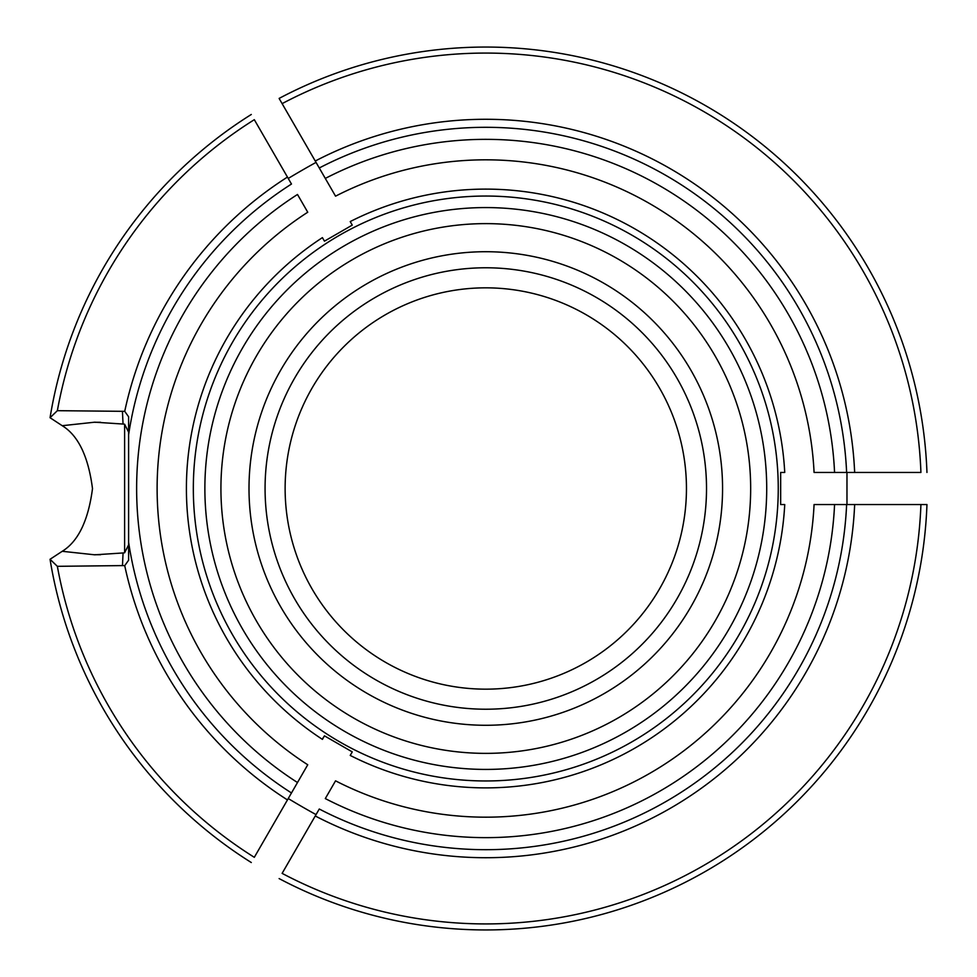 <?xml version="1.0" encoding="UTF-8"?>
<svg xmlns="http://www.w3.org/2000/svg" width="977" height="977" viewBox="0 0 977 977"><rect width="100%" height="100%" fill="white"/><g stroke="black" fill="none" stroke-linecap="round" stroke-linejoin="round"><path stroke-width="1.47" d="M319.271 809.017A361.185 361.185 0 0 0 846.619 504.547A361.185 361.185 0 0 1 319.271 809.017L282.121 873.365A435.437 435.437 0 0 0 920.92 504.547L854.655 504.547A369.221 369.221 0 0 1 315.253 815.978M846.619 504.547L834.566 504.547A349.143 349.143 0 0 1 325.304 798.575L335.551 780.831A328.675 328.675 0 0 0 814.073 504.547L854.655 504.547M352.013 752.314L350.218 755.429L352.257 751.887L324.449 735.84L322.227 739.247A299.377 299.377 0 0 1 322.41 237.631L324.449 241.16L352.257 225.113L350.218 221.571A299.377 299.377 0 0 1 784.739 472.453L780.66 472.453L780.66 504.547L784.739 504.547A299.377 299.377 0 0 1 350.218 755.429M124.726 565.659L128.61 560.212L128.61 434.802L128.61 542.198A361.185 361.185 0 0 0 291.476 792.958L307.743 764.771A328.675 328.675 0 0 1 307.743 212.229L297.496 194.472A349.143 349.143 0 0 0 297.496 782.528L287.458 799.919A369.221 369.221 0 0 1 124.726 565.659L122.443 565.585M316.047 814.61A666.192 545.716 30 0 1 288.239 798.551M352.013 224.686L350.218 221.571M854.655 472.453L846.619 472.453A361.185 361.185 0 0 0 319.271 167.983L335.551 196.169A328.675 328.675 0 0 1 814.073 472.453L834.566 472.453A349.143 349.143 0 0 0 325.304 178.425L315.253 161.022A369.221 369.221 0 0 1 854.655 472.453L920.92 472.453A435.437 435.437 0 0 0 282.121 103.635L315.253 161.022M279.117 98.421L282.121 103.635L279.117 98.421A441.457 441.457 0 0 1 926.953 472.453M288.239 178.449A666.192 545.716 150 0 1 316.047 162.39M846.974 472.453L846.974 504.547M846.619 472.453L834.566 472.453L846.619 472.453M57.362 410.682L124.726 411.341L128.61 416.788L128.61 434.802A361.185 361.185 0 0 1 291.476 184.042L254.313 119.682A435.437 435.437 0 0 0 57.362 410.682L50.059 417.716A441.457 441.457 0 0 1 251.309 114.468M780.66 472.453L784.739 472.453M778.254 488.5A292.465 292.465 0 0 0 346.505 231.341A292.465 292.465 0 0 0 326 733.458A292.465 292.465 0 0 0 778.254 488.5M766.713 488.5A280.924 280.924 0 0 0 345.333 245.215A280.924 280.924 0 0 0 345.333 731.785A280.924 280.924 0 0 0 766.713 488.5A280.924 280.924 0 0 0 345.333 245.215A280.924 280.924 0 0 0 345.333 731.785A280.924 280.924 0 0 0 766.713 488.5M128.61 544.873L124.604 552.787L123.065 552.958L94.781 554.814L62.223 551.297C78.209 541.49 88.296 520.607 92.497 488.622C88.345 456.491 78.258 435.522 62.223 425.703L94.781 422.186L123.053 424.042L124.604 424.213L128.61 432.127M124.604 552.787L124.604 424.213M706.518 488.5A220.729 220.729 0 0 0 375.424 297.35A220.729 220.729 0 0 0 375.424 679.65A220.729 220.729 0 0 0 706.518 488.5M686.452 488.5A200.664 200.664 0 0 0 485.789 287.836A200.664 200.664 0 0 0 285.125 488.5A200.664 200.664 0 0 0 485.789 689.164A200.664 200.664 0 0 0 686.452 488.5M122.443 411.415L123.041 424.042M62.223 425.703L50.059 417.716M251.309 862.532A441.457 441.457 0 0 1 50.047 559.296L57.362 566.318A435.437 435.437 0 0 0 254.313 857.317L287.458 799.919M50.059 559.284L62.223 551.297M122.443 565.598L57.362 566.318M780.66 504.547L784.739 504.547M324.193 736.243A295.787 295.787 0 0 0 324.205 736.255L322.41 739.369A299.377 299.377 0 0 1 322.227 739.247M324.205 240.745L322.41 237.631M920.92 504.547L926.953 504.547A441.457 441.457 0 0 1 279.117 878.579A441.457 441.457 0 0 0 926.953 504.547L920.92 504.547M122.467 565.585L123.065 552.958M322.41 739.369L324.449 735.84M750.666 488.5A264.877 264.877 0 0 0 353.356 259.113A264.877 264.877 0 0 0 353.356 717.887A264.877 264.877 0 0 0 750.666 488.5M722.565 488.5A236.776 236.776 0 0 0 367.401 283.44A236.776 236.776 0 0 0 367.401 693.56A236.776 236.776 0 0 0 722.565 488.5M124.726 411.341A369.221 369.221 0 0 1 287.458 177.081M100.582 422.284L94.781 422.284M100.582 554.716L94.781 554.716"/></g></svg>
